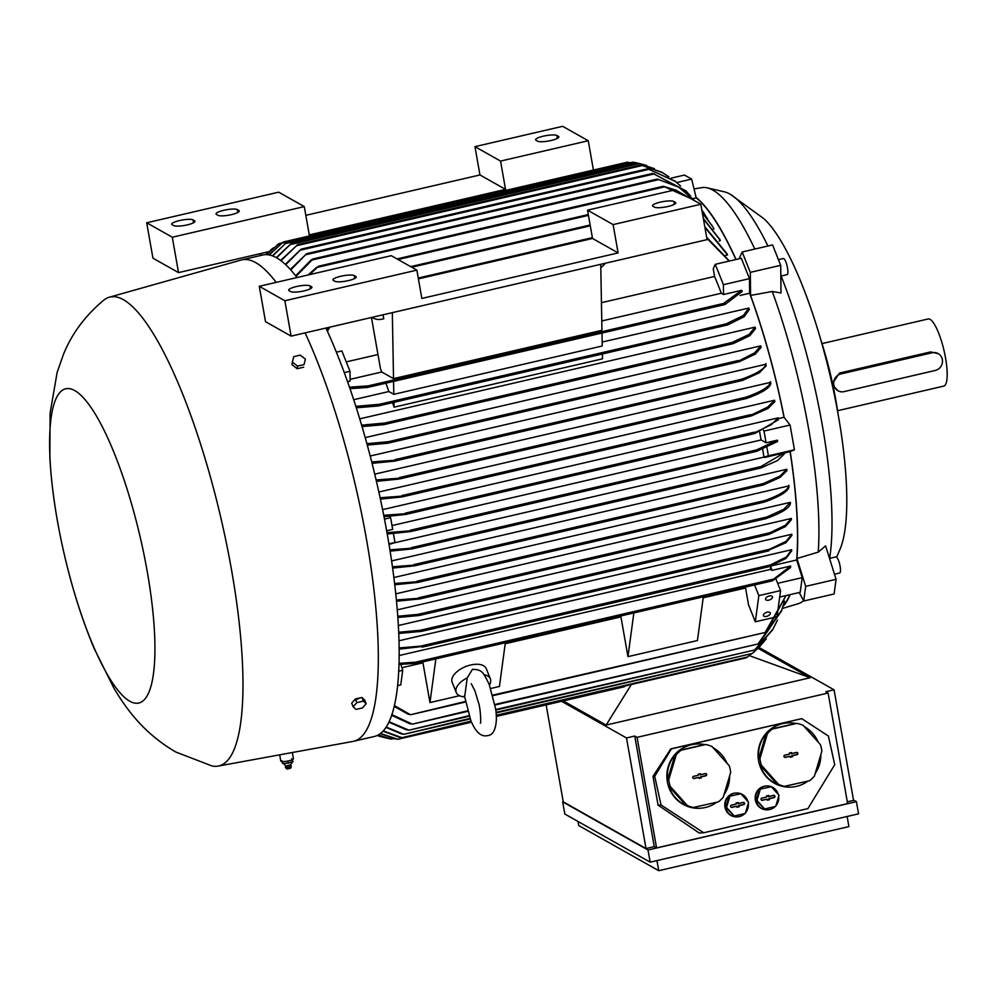<?xml version="1.0" encoding="UTF-8"?>
<svg xmlns="http://www.w3.org/2000/svg" width="997" height="997" viewBox="0 0 997 997"><rect width="100%" height="100%" fill="white"/><g stroke="black" fill="none" stroke-linecap="round" stroke-linejoin="round"><path stroke-width="1.5" d="M464.415 695.719L470.758 720.295C475.494 732.072 481.14 737.182 487.695 735.587C496.892 735.063 497.403 717.105 495.509 708.406L489.278 684.652C483.221 672.128 482.199 669.573 472.466 669.336L467.232 677.885L464.664 696.853A18.37 9.584 -21.8 0 1 456.24 692.491A18.37 9.584 -21.8 0 1 467.232 677.885M829.641 558.345A205.781 49.7 -103.1 0 0 822.176 424.56A205.781 49.7 -103.1 0 0 781.1 276.007M799.22 592.517L803.707 601.017L805.688 586.361L796.952 558.507L818.238 552.126A213.582 51.582 -103.1 0 0 808.729 429.408A213.582 51.582 -103.1 0 0 772.276 291.498L750.554 295.411L750.317 272.355L742.167 251.992L772.563 244.938L780.713 265.314L750.317 272.355M818.238 552.126L825.591 545.882L836.084 579.319L834.103 593.975L803.707 601.017M782.346 608.457L798.236 603.708A213.582 51.582 -103.1 0 0 803.071 601.091A213.582 51.582 -103.1 0 0 803.545 600.692L803.071 601.091M767.939 246.01A205.781 49.7 -103.1 0 0 730.116 194.178A205.781 49.7 -103.1 0 0 729.929 194.066A205.781 49.7 -103.1 0 0 724.383 191.835L707.222 187.86A213.582 51.582 -103.1 0 0 701.738 187.635L694.037 188.919M796.952 558.507A214.966 51.919 -103.1 0 0 790.21 451.629L790.098 451.666A214.505 51.807 76.9 0 1 796.665 560.002L802.199 577.637L800.217 592.293L779.691 597.053M778.445 259.656L783.318 258.522A8.263 1.994 76.9 0 1 785.823 261.862A8.263 1.994 76.9 0 1 787.792 270.05A8.263 1.994 76.9 0 1 787.057 274.636L780.825 276.082M829.516 558.382L835.935 556.887A8.263 1.994 76.9 0 1 839.138 562.258A8.263 1.994 76.9 0 1 840.421 571.493A8.263 1.994 76.9 0 1 839.661 573.001L834.477 574.197M280.618 260.454L297.729 244.601L280.967 260.703M386.998 532.672L412.222 530.641L410.527 531.575L387.235 534.006M66.849 565.1A161.227 38.933 -103.1 0 0 129.647 701.153A161.227 38.933 -103.1 0 0 147.182 571.244A161.227 38.933 -103.1 0 0 74.9 390.662A161.227 38.933 -103.1 0 0 62.013 544.262A161.227 38.933 -103.1 0 0 66.849 565.1C74.277 594.985 83.312 622.639 93.967 648.062L113.882 688.117C126.021 708.418 143.094 732.832 175.597 751.925L211.863 765.92A240.688 58.125 -103.1 0 0 218.106 766.095L352.838 741.444A247.119 59.683 -103.1 0 0 353.499 741.307L374.349 736.471A247.119 59.683 -103.1 0 0 394.6 583.569A247.119 59.683 -103.1 0 0 325.944 328.038M297.019 277.552A247.119 59.683 -103.1 0 0 276.555 257.799A247.119 59.683 -103.1 0 0 262.672 255.02L241.835 259.856A247.119 59.683 -103.1 0 0 241.174 260.03L109.346 297.206A240.688 58.125 -103.1 0 0 103.825 300.122C85.306 315.513 71.834 333.634 63.409 354.471L57.153 372.355L50.099 413.107L49.85 457.835C51.47 485.352 55.533 514.165 62.013 544.262M353.499 741.307A247.119 59.683 -103.1 0 0 373.763 588.404A247.119 59.683 -103.1 0 0 305.094 332.873M276.181 282.388A247.119 59.683 -103.1 0 0 255.706 262.635A247.119 59.683 -103.1 0 0 241.835 259.856M410.901 531.501L756.474 451.354L777.598 441.497L777.373 440.163L766.095 442.78L761.097 439.964A214.505 51.807 -103.1 0 0 759.602 431.713M756.785 451.267L755.24 451.08L756.549 449.934L777.373 440.163M668.825 176.768L662.569 172.668L640.747 165.016L297.654 244.601M353.947 700.604L360.179 697.875M218.106 766.095A240.688 58.125 -103.1 0 0 226.842 545.247A240.688 58.125 -103.1 0 0 123.503 299.736A240.688 58.125 -103.1 0 0 109.346 297.206M292.333 752.523L293.43 758.705A6.431 1.346 170 0 1 292.532 759.614A6.431 1.346 170 0 1 282.064 761.509A6.431 1.346 170 0 1 280.755 760.948L279.683 754.829M838.116 414.378A111.614 26.956 -103.1 0 0 835.897 400.495A111.614 26.956 -103.1 0 0 820.88 340.077M765.571 598.885A3.676 1.919 -21.8 0 1 768.824 596.119A3.676 1.919 -21.8 0 1 772.451 596.717A3.676 1.919 -21.8 0 1 772.513 597.278A3.676 1.919 -21.8 0 1 769.26 600.032A3.676 1.919 -21.8 0 1 765.634 599.446A3.676 1.919 -21.8 0 1 765.571 598.885M763.378 615.112A3.676 1.919 -21.8 0 1 766.631 612.345A3.676 1.919 -21.8 0 1 770.257 612.943A3.676 1.919 -21.8 0 1 770.32 613.504A3.676 1.919 -21.8 0 1 767.067 616.258A3.676 1.919 -21.8 0 1 763.44 615.672A3.676 1.919 -21.8 0 1 763.378 615.112M456.24 692.491L452.152 682.309A18.37 9.584 -21.8 0 1 470.634 665.011A18.37 9.584 -21.8 0 1 486.274 668.651L490.35 678.845A18.37 9.584 -21.8 0 1 489.415 685.001M283.048 763.577L282.6 761.795L283.31 761.558M286.874 761.234L288.706 760.873M291.971 759.876L291.735 758.742M766.357 785.96A11.939 11.578 87.1 0 0 755.277 799.507A11.939 11.578 87.1 0 0 767.578 809.801M775.205 806.511A11.939 11.578 -92.9 0 1 756.125 794.31A11.939 11.578 -92.9 0 1 771.242 786.695M696.629 744.024A32.153 31.169 87.1 0 0 696.404 744.036A32.153 31.169 87.1 0 0 691.108 744.771A32.153 31.169 87.1 0 0 667.155 780.477A32.153 31.169 87.1 0 0 699.67 808.255A32.153 31.169 87.1 0 0 699.894 808.243M716.706 802.261A32.153 31.169 -92.9 0 1 705.415 807.483A32.153 31.169 -92.9 0 1 700.118 808.231A32.153 31.169 -92.9 0 1 692.504 807.657L718.363 801.875A32.153 31.169 87.1 0 0 723.236 797.251L730.676 772.376A32.153 31.169 87.1 0 0 729.206 765.708L712.032 746.554A32.153 31.169 87.1 0 0 705.689 744.522L681.076 750.23A32.153 31.169 87.1 0 0 676.215 754.866L668.763 779.729A32.153 31.169 87.1 0 0 670.233 786.396L687.407 805.551A32.153 31.169 87.1 0 0 693.75 807.595M687.407 805.551L686.173 805.613A32.153 31.169 -92.9 0 1 668.999 786.459L670.233 786.396M668.763 779.729L667.529 779.791A32.153 31.169 -92.9 0 1 674.969 754.928L676.215 754.866M681.076 750.23L679.829 750.292A32.153 31.169 -92.9 0 1 691.557 744.747A32.153 31.169 -92.9 0 1 696.853 744.011A32.153 31.169 -92.9 0 1 704.455 744.585L679.829 750.292M787.804 722.875A32.153 31.169 87.1 0 0 787.58 722.887A32.153 31.169 87.1 0 0 782.284 723.623A32.153 31.169 87.1 0 0 758.343 759.328A32.153 31.169 87.1 0 0 790.845 787.107A32.153 31.169 87.1 0 0 791.07 787.094M807.882 781.112A32.153 31.169 -92.9 0 1 796.591 786.334A32.153 31.169 -92.9 0 1 791.294 787.082A32.153 31.169 -92.9 0 1 783.692 786.508L809.552 780.726A32.153 31.169 87.1 0 0 814.412 776.102L821.864 751.227A32.153 31.169 87.1 0 0 820.381 744.56L803.208 725.405A32.153 31.169 87.1 0 0 796.877 723.373L772.251 729.081A32.153 31.169 87.1 0 0 767.391 733.717L759.938 758.58A32.153 31.169 87.1 0 0 761.421 765.247L778.595 784.402A32.153 31.169 87.1 0 0 784.926 786.446M778.595 784.402L777.361 784.465A32.153 31.169 -92.9 0 1 760.175 765.31L761.421 765.247M759.938 758.58L758.705 758.642A32.153 31.169 -92.9 0 1 766.157 733.78L767.391 733.717M772.251 729.081L771.017 729.143A32.153 31.169 -92.9 0 1 782.732 723.598A32.153 31.169 -92.9 0 1 788.029 722.862A32.153 31.169 -92.9 0 1 795.643 723.436L771.017 729.143M735.973 793.001A11.939 11.578 87.1 0 0 724.881 806.548A11.939 11.578 87.1 0 0 737.182 816.855M744.809 813.564A11.939 11.578 -92.9 0 1 725.729 801.364A11.939 11.578 -92.9 0 1 740.846 793.749M286.151 765.933L285.329 767.005A2.991 0.623 170 0 0 285.329 767.042A2.991 0.623 170 0 0 285.94 767.279A2.991 0.623 170 0 0 289.242 766.942A2.991 0.623 170 0 0 291.211 765.995A2.991 0.623 170 0 0 291.199 765.958L290.414 764.799L286.151 765.933M285.678 765.758L282.126 762.331M291.211 765.995L286.077 767.802L285.329 767.042M837.58 410.727L943.723 386.101A34.446 8.325 -103.1 0 0 944.844 354.321A34.446 8.325 -103.1 0 0 930.089 319.364A34.446 8.325 -103.1 0 0 928.157 318.978L822.014 343.604M832.545 383.434L839.424 373.077L930.6 351.929L938.177 353.623A9.185 8.699 119.4 0 0 932.108 352.776L840.92 373.925A9.185 8.699 119.4 0 0 837.966 390.774A9.185 8.699 119.4 0 0 844.048 391.622L935.223 370.473A9.185 8.699 119.4 0 0 938.177 353.623M837.966 390.774L832.994 385.49M291.236 766.606L290.65 768.188L286.999 769.036L285.516 767.615M736.92 807.034L738.627 806.635L738.416 805.651L743.326 804.517A1.009 0.972 87.1 0 0 744.061 803.32A1.009 0.972 87.1 0 0 742.89 802.56L737.979 803.694L737.768 802.71L736.048 803.108M736.247 804.006L736.035 803.021L738.204 802.523L738.428 803.507L743.201 802.398A1.147 1.109 -92.9 0 1 744.535 803.27A1.147 1.109 -92.9 0 1 743.7 804.641L738.914 805.75L739.138 806.735L736.97 807.234L736.746 806.249L731.972 807.358A1.147 1.109 -92.9 0 1 731.212 805.215A1.147 1.109 -92.9 0 1 731.474 805.115L736.085 804.13L731.175 805.277A1.009 0.972 87.1 0 0 731.075 805.302M731.175 807.234A1.009 0.972 87.1 0 0 731.599 807.234L736.746 806.249M767.316 799.993L769.023 799.594L768.812 798.609L773.722 797.463A1.009 0.972 87.1 0 0 774.457 796.267A1.009 0.972 87.1 0 0 773.286 795.506L768.375 796.64L768.151 795.656L766.444 796.055M766.643 796.964L766.431 795.98L768.6 795.469L768.812 796.453L773.597 795.344A1.147 1.109 -92.9 0 1 774.931 796.217A1.147 1.109 -92.9 0 1 774.083 797.588L769.31 798.697L769.534 799.681L767.354 800.192L767.142 799.195L762.369 800.304A1.147 1.109 -92.9 0 1 761.608 798.173A1.147 1.109 -92.9 0 1 761.87 798.074L766.481 797.089L761.558 798.223A1.009 0.972 87.1 0 0 761.471 798.248M761.571 800.18A1.009 0.972 87.1 0 0 761.995 800.18L767.142 799.195M729.891 796.304L726.551 807.433L734.253 816.02L745.282 813.452L748.61 802.323L740.921 793.737L729.106 796.341L725.766 807.47L734.253 816.02M790.235 757.059L791.942 756.673L791.73 755.689L796.64 754.542A1.009 0.972 87.1 0 0 797.376 753.346A1.009 0.972 87.1 0 0 796.204 752.585L791.294 753.72L791.082 752.735L789.375 753.134M789.574 754.044L789.35 753.047L791.518 752.548L791.743 753.533L796.516 752.423A1.147 1.109 -92.9 0 1 797.849 753.296A1.147 1.109 -92.9 0 1 797.014 754.667L792.241 755.776L792.453 756.76L790.285 757.259L790.06 756.274L785.287 757.384A1.147 1.109 -92.9 0 1 784.527 755.252A1.147 1.109 -92.9 0 1 784.789 755.14L789.4 754.168L784.489 755.302A1.009 0.972 87.1 0 0 784.39 755.327M784.489 757.259A1.009 0.972 87.1 0 0 784.926 757.259L790.06 756.274M699.059 778.208L700.766 777.822L700.542 776.837L705.465 775.691A1.009 0.972 87.1 0 0 706.188 774.495A1.009 0.972 87.1 0 0 705.029 773.734L700.118 774.868L699.894 773.884L698.187 774.283M698.386 775.192L698.174 774.195L700.343 773.697L700.555 774.681L705.34 773.572A1.147 1.109 -92.9 0 1 706.661 774.445A1.147 1.109 -92.9 0 1 705.826 775.816L701.053 776.925L701.265 777.909L699.096 778.408L698.885 777.423L694.111 778.532A1.147 1.109 -92.9 0 1 693.339 776.401A1.147 1.109 -92.9 0 1 693.613 776.289L698.212 775.317L693.301 776.451A1.009 0.972 87.1 0 0 693.202 776.476M693.301 778.408A1.009 0.972 87.1 0 0 693.738 778.408L698.885 777.423M760.287 789.25L756.947 800.392L764.649 808.966L775.678 806.411L779.006 795.27L771.317 786.695L759.502 789.288L756.162 800.429L764.649 808.966M305.406 359.094L304.048 364.59L297.53 366.098L292.37 362.123L293.741 356.639L300.259 355.131L305.406 359.094L304.048 364.59M366.173 703.757L362.459 707.907L355.941 709.428L353.137 706.773L356.864 702.623L363.382 701.103L366.173 703.757L364.728 700.118L361.923 697.464L363.382 701.103M740.921 793.737L729.106 796.341M726.551 807.433L725.766 807.47M771.317 786.695L759.502 789.288M756.947 800.392L756.162 800.429M847.126 816.481L848.908 826.588L658.73 870.693L578.771 825.578L578.048 821.478M288.519 763.066L282.6 763.528M292.482 759.851L292.794 761.621L290.451 764.911M293.043 761.471L287.946 763.179M297.53 366.098L297.168 368.716L292.021 364.74L292.37 362.123M297.168 368.716L303.686 367.208M361.923 697.464L355.406 698.984L356.864 702.623M355.406 698.984L351.692 703.134L353.137 706.773M740.97 793.786A11.939 11.578 -92.9 0 1 747.887 801.501M748.286 803.432A11.939 11.578 -92.9 0 1 745.457 812.879M760.175 765.31L777.361 784.465M820.843 754.654A32.153 31.169 -92.9 0 1 815.185 773.522M804.317 726.639A32.153 31.169 -92.9 0 1 818.201 742.129M795.643 723.436L796.877 723.373M766.157 733.78L758.705 758.642M668.999 786.459L686.173 805.613M729.654 775.803A32.153 31.169 -92.9 0 1 723.996 794.671M713.129 747.787A32.153 31.169 -92.9 0 1 727.025 763.278M704.455 744.585L705.689 744.522M674.969 754.928L667.529 779.791M771.366 786.745A11.939 11.578 -92.9 0 1 778.283 794.459M778.682 796.379A11.939 11.578 -92.9 0 1 775.84 805.825M658.73 870.693L656.948 860.585M288.22 763.141L287.909 761.372M281.864 760.686L282.6 761.795M282.176 762.456L282.001 761.496M484.019 674.707A18.37 9.584 -21.8 0 1 490.35 678.845M856.423 801.663L858.567 813.826L650.156 862.168L564.825 814.026L562.682 801.862L648.013 850.005L856.423 801.663L853.494 800.005M807.906 808.604L703.695 832.769L699.196 832.994L658.057 805.127L652.998 776.389L670.744 748.897L801.725 718.65L828.382 736.01L834.726 764.699L807.906 808.604M703.695 832.769L661.036 804.978L654.705 776.302L671.467 748.859L801.725 718.65M650.156 862.168L648.013 850.005M261.962 255.195A13.784 13.061 -60.6 0 1 260.591 254.522A13.784 13.061 -60.6 0 1 259.494 253.824M305.83 215.34L479.956 174.949L474.958 146.646L562.669 126.307L588.255 140.739L500.544 161.078L505.541 189.393L309.282 234.906L304.284 206.603L278.699 192.172L146.696 222.78L152.94 258.161L178.525 272.605L268.629 251.705M556.887 135.492L558.42 136.352A11.029 2.306 170 0 1 558.856 136.851A11.029 2.306 170 0 1 549.746 140.789A11.029 2.306 170 0 1 537.582 141.188L536.05 140.315A11.029 2.306 170 0 1 535.613 139.817A11.029 2.306 170 0 1 544.711 135.879A11.029 2.306 170 0 1 556.887 135.492L557.398 138.371M237.311 209.607L238.844 210.479A11.029 2.306 170 0 1 239.28 210.978A11.029 2.306 170 0 1 230.182 214.916A11.029 2.306 170 0 1 218.007 215.315L216.474 214.442A11.029 2.306 170 0 1 216.037 213.944A11.029 2.306 170 0 1 225.148 210.006A11.029 2.306 170 0 1 237.311 209.607L237.822 212.486M193.032 219.876L194.565 220.748A11.029 2.306 170 0 1 195.001 221.247A11.029 2.306 170 0 1 185.891 225.185A11.029 2.306 170 0 1 173.715 225.584L172.182 224.711A11.029 2.306 170 0 1 171.746 224.213A11.029 2.306 170 0 1 180.856 220.275A11.029 2.306 170 0 1 193.032 219.876L193.53 222.767M304.284 206.603L172.294 237.224L178.525 272.605M172.294 237.224L146.696 222.78M479.956 174.949L505.541 189.393M474.958 146.646L500.544 161.078M588.255 140.739L593.427 170.063M605.117 263.295A13.784 13.061 -60.6 0 1 600.792 267.607M383.06 314.79L383.77 318.766L382.025 319.165A13.784 13.061 -60.6 0 1 372.915 317.906A13.784 13.061 -60.6 0 1 372.031 317.358M613.118 224.599L700.829 204.26L675.243 189.816L587.532 210.168L613.118 224.599L618.115 252.914L421.856 298.427L416.858 270.125L391.273 255.681L259.282 286.301L284.868 300.745L416.858 270.125M284.868 300.745L291.112 336.126L707.072 239.641L700.829 204.26M673.81 201.456L675.355 202.329A11.029 2.306 170 0 1 675.792 202.827A11.029 2.306 170 0 1 666.681 206.765A11.029 2.306 170 0 1 654.506 207.164L652.973 206.292A11.029 2.306 170 0 1 652.537 205.793A11.029 2.306 170 0 1 661.647 201.855A11.029 2.306 170 0 1 673.81 201.456L674.321 204.335M354.247 275.583L355.779 276.443A11.029 2.306 170 0 1 356.216 276.954A11.029 2.306 170 0 1 347.106 280.88A11.029 2.306 170 0 1 334.942 281.279L333.397 280.419A11.029 2.306 170 0 1 332.961 279.92A11.029 2.306 170 0 1 342.071 275.982A11.029 2.306 170 0 1 354.247 275.583L354.745 278.462M309.955 285.852L311.488 286.725A11.029 2.306 170 0 1 311.924 287.223A11.029 2.306 170 0 1 302.814 291.161A11.029 2.306 170 0 1 290.65 291.56L289.118 290.688A11.029 2.306 170 0 1 288.681 290.189A11.029 2.306 170 0 1 297.779 286.251A11.029 2.306 170 0 1 309.955 285.852L310.466 288.731M418.404 278.861L592.53 238.47L587.532 210.168M592.53 238.47L618.115 252.914M259.282 286.301L265.526 321.682L291.112 336.126M671.467 748.859L670.744 748.897M654.705 776.302L652.998 776.389M661.036 804.978L658.057 805.127M656.562 847.911L637.071 737.344L828.121 693.027L847.612 803.607L656.562 847.911L654.269 846.615L646.019 848.534L563.243 801.825L546.144 704.879M828.121 693.027L825.815 691.731L834.065 689.812L853.557 800.392L847.3 801.837M371.445 317.495L380.455 368.628A214.505 51.807 76.9 0 1 381.764 372.006L393.528 378.648L392.32 312.647M754.579 584.94L758.854 595.62L755.327 621.792L777.037 616.757L780.564 590.585L776.027 579.232M758.854 595.62L780.564 590.585M646.019 848.534L626.515 737.954L634.765 736.048L637.071 737.344M561.548 701.302L626.515 737.954M834.065 689.812L758.966 647.439M654.269 846.615L634.765 736.048M361.624 425.158L384.792 423.04L385.851 423.638L383.77 424.66L362.048 426.591M731.549 343.454L731.985 342.507L749.121 334.419L755.103 327.141A214.505 51.807 76.9 0 1 755.564 328.586L749.831 335.665L733.219 343.616L384.107 424.597M734.054 342.868L731.337 343.192M366.896 443.677L388.344 441.696L389.503 442.269L387.596 443.254L367.282 445.086M737.817 361.487L754.667 352.826L760.761 345.859A214.505 51.807 76.9 0 1 761.16 347.28L755.29 354.085L739.325 361.687L387.92 443.191M740.185 360.877L737.668 361.263M371.707 461.935L396.407 460.153L394.401 461.15L372.068 463.331M370.199 456.028L765.846 364.266A214.505 51.807 76.9 0 1 766.207 365.662L759.589 372.679L742.404 380.455L740.833 380.268L741.594 379.246L395.024 459.629M376.106 479.956L400.831 478.099L398.9 479.083L376.43 481.327M746.828 398.389L745.046 398.264L745.955 397.205L399.311 477.613M380.106 497.74L403.635 496.02L401.866 496.967L380.405 499.098M749.869 415.712L767.628 407.137L774.557 400.246A214.505 51.807 76.9 0 1 774.856 401.604L768.026 408.434L751.489 415.874L749.869 415.712M383.733 515.312L407.038 513.592L405.38 514.514L384.007 516.658M778.383 418.59L778.321 419.762L755.078 433.396L753.558 433.209L771.292 424.697L778.246 417.855A214.505 51.807 76.9 0 1 778.383 418.578L784.028 417.269L790.073 425.021L764.026 431.065L766.095 442.78M389.515 516.272L390.612 517.68L392.681 529.395L386.662 530.79M392.008 525.581L761.097 439.964M471.544 722.177L397.89 739.263L394.525 738.627M393.641 738.478L391.073 739.076L378.274 734.939M394.849 738.752L389.117 738.677M379.109 736.185L387.571 738.316M273.514 247.829L270.685 249.898M266.635 254.659L278.861 243.667L266.772 254.671M281.727 242.994L278.861 243.667M269.053 254.933L283.173 242.034L269.29 254.983M627.387 162.199L628.534 162.474L627.387 162.199M630.677 162.835L627.312 162.199L283.173 242.022M272.368 255.843L286.687 242.433L272.655 255.955M636.086 162.798L632.871 162.125L286.687 242.433M632.921 162.125L634.129 162.386M637.619 163.147L634.927 162.511L285.304 243.604M630.341 162.71L281.628 243.243M276.269 257.637L291.224 243.517L276.593 257.812M654.443 168.705L637.719 163.134L291.224 243.517M637.744 163.147L646.081 165.278M640.747 165.041L661.709 172.182M285.316 264.367L301.194 249.15L285.69 264.716M680.639 186.09L675.48 181.491L647.714 168.767L675.044 181.13M290.339 269.452L306.64 253.699L290.738 269.888M690.659 196.247L686.26 191.262L652.873 173.391L685.874 190.876M295.66 275.783L311.176 259.918L313.108 258.933L296.084 276.319M657.322 179.099L678.92 187.012L694.859 200.895L678.758 187.162L657.322 179.099M315.974 268.156L318.89 266.236M674.981 189.879L663.304 186.265L318.591 266.211L309.456 274.661M663.304 186.265L690.298 198.316M704.779 226.631L726.987 253.724A214.505 51.807 76.9 0 1 727.536 254.896L704.904 227.366M719.261 241.124L720.37 240.451L703.433 218.979M703.334 218.443L720.046 239.841M713.316 229.148L713.977 228.998L712.357 226.12L702.399 213.134M702.337 212.797L712.045 225.609M707.708 219.116L701.876 210.193M688.802 197.468L676.29 190.415M701.863 210.105L703.882 212.909M706.649 237.274L729.405 261.04M729.181 261.089L706.811 238.196M336.4 352.19L341.859 350.919L350.009 371.295L350.109 381.103L347.567 381.701M393.528 378.648L601.951 330.306L600.73 264.305M601.777 320.972L721.305 293.243A214.505 51.807 -103.1 0 0 714.587 276.456L601.44 302.702M377.975 354.533L346.246 361.899M350.097 379.346L381.764 372.006M714.587 276.456L713.241 268.804L715.273 264.317L723.423 284.681L723.523 294.501L721.305 293.243M349.486 387.185L368.254 385.864L368.89 386.562M723.548 304.309L723.56 303.462L741.594 290.301L723.523 294.501M369.015 386.113L366.36 387.272M741.594 290.301L742.254 291.361L725.018 304.521L367.345 387.472L349.997 388.668M725.504 303.96L723.211 303.96M385.901 383.172A214.505 51.807 76.9 0 1 388.855 391.534L393.815 394.338L393.578 381.39M393.815 394.338L602.238 345.996L602.001 333.048M355.854 406.34L379.396 404.296L380.293 404.932L378.162 405.966L356.315 407.798M725.903 324.773L726.177 323.863L743.376 315.488L748.809 308.048A214.505 51.807 76.9 0 1 749.32 309.531L744.148 316.734L727.623 324.922L378.499 405.904M728.371 324.249L725.604 324.474M745.407 397.392C761.77 391.597 770.133 386.362 770.519 381.677M770.855 383.06C770.457 387.733 762.094 392.968 745.744 398.763M374.735 474.161L770.432 382.387A214.505 51.807 76.9 0 1 770.768 383.77L770.768 383.77M740.921 379.483C757.384 373.601 765.708 368.304 765.908 363.581M392.581 402.638A214.505 51.807 76.9 0 1 394.052 407.175L393.965 402.314M394.052 407.175L602.475 358.833L602.387 353.972M755.327 621.792L748.535 604.83L745.569 587.981A214.505 51.807 76.9 0 0 745.731 586.996M465.362 701.489L410.515 714.749L394.326 705.577M492.742 695.133L765.173 632.484L785.997 595.583L766.593 631.313M703.197 597.814L745.569 587.981M703.334 596.829L697.426 640.535L627.96 656.649L620.944 616.881A214.505 51.807 -103.1 0 0 621.119 615.897M633.855 612.943L627.96 656.649M505.205 643.738L620.944 616.881M505.329 642.753L499.435 686.459L490.698 688.491M435.863 658.867L429.969 702.573L422.952 662.806A214.505 51.807 -103.1 0 0 423.127 661.821M459.542 695.719L429.969 702.573M401.916 667.691L422.952 662.806M400.881 664.413L402.726 670.283L400.757 684.939L397.541 685.687M417.157 663.192L398.937 664.488M772.463 580.777L790.496 567.629L790.683 566.022L771.965 570.371L770.32 569.437A214.505 51.807 -103.1 0 0 770.606 566.084M422.217 647.115L422.878 646.43L399.099 649.147M768.986 566.682L786.01 558.445L791.618 550.867M419.687 646.542L423.114 646.692M768.301 566.62L770.843 565.087M421.519 631.363L422.342 630.627L421.519 631.363L398.7 633.456M768.724 550.83L768.051 550.444L785.848 542.742L791.842 535.464A214.505 51.807 76.9 0 0 791.83 534.255L786.097 541.334L769.746 549.21L420.036 630.328L398.65 632.248M419.114 630.802L422.529 630.864M767.927 550.755L770.457 549.31M418.989 615.523L419.924 614.763L418.989 615.523L397.815 617.479M768.999 534.33L768.226 533.981L768.999 534.33L785.324 526.64L791.406 519.686A214.505 51.807 76.9 0 0 791.344 518.452L785.462 525.257L769.759 532.784L417.768 614.414L397.728 616.246M416.796 614.95L420.049 614.975M768.164 534.23L770.519 532.909M396.357 599.982L420.734 598.15L419.587 598.948L396.482 601.253M420.734 598.15L419.587 598.948M766.17 518.565L765.173 518.266L766.17 518.565M765.123 518.452L767.727 517.169M394.588 583.494L419.089 581.6L417.793 582.435L394.737 584.765M419.089 581.6L417.793 582.435M764.437 502.027L763.291 501.753L764.437 502.027M763.278 501.902L765.908 500.706M392.432 566.77L415.799 565.012L414.44 565.86L392.606 568.066M762.967 485.041L414.44 565.86M763.241 484.966L762.032 484.704L763.241 484.966L780.028 477.463L786.957 470.572A214.505 51.807 76.9 0 0 786.783 469.275L779.953 476.105L763.415 483.545L413.792 564.638M762.032 484.804L764.537 483.719M414.889 662.507L417.818 662.868M772.014 580.715L774.046 579.207M763.328 430.181L764.026 431.065M389.902 549.833L413.119 548.088L411.661 548.961L390.101 551.142M760.686 468.029L411.661 548.961M760.96 467.942L759.639 467.718L760.96 467.942L777.61 460.514L784.564 453.685A214.505 51.807 76.9 0 0 784.452 452.987L790.098 451.666M393.416 533.557L394.974 542.443L389.042 544.586M393.74 542.979L763.951 457.112A214.505 51.807 -103.1 0 0 762.668 449.111M759.652 467.755L762.144 466.783M671.018 178.176L684.478 175.061L691.644 179.099L676.776 182.551M715.273 264.317L741.319 258.273L749.47 278.637L749.619 293.23L739.973 295.473M749.47 278.637L723.423 284.681M691.644 179.099L696.205 197.855L692.903 198.615M758.069 648.324L810.2 677.736L606.126 725.068L563.293 700.903M810.2 677.736L749.283 655.615M631.4 684.465L606.126 725.068M402.028 737.668L398.65 737.045M471.083 721.105L401.903 737.68L383.222 730.888M751.688 653.633L746.317 657.821L496.269 715.809M403.947 734.291L400.782 733.618M754.517 651.577L752.062 653.546L496.057 712.93M470.036 718.413L403.785 734.315L386.138 727.037M496.008 712.381L752.099 653.521L759.128 647.265L766.244 638.853M409.131 730.14L405.791 729.53M757.134 648.038L754.53 650.032L495.733 710.063M469.076 715.696L408.907 730.19L389.054 721.703M495.671 709.528L754.617 650.007L773.024 629.057L777.51 620.097M412.671 724.071L409.306 723.498M760.449 642.056L757.87 644M467.568 710.811L412.397 724.146L391.809 714.65M494.861 704.48L757.994 643.987L781.773 610.114L784.452 601.017M410.826 714.637L407.947 713.989M767.092 630.69L765.035 632.484M625.717 685.786L624.371 686.709M471.332 721.678L397.803 739.263L380.493 733.468M359.743 418.84L755.103 327.141M365.214 437.608L760.761 345.859M378.86 492.02L774.557 400.246M382.599 509.629L778.246 417.855M390.612 517.68L384.481 519.101M394.974 542.443L388.917 543.851M399.087 647.95L420.51 646.131L770.232 565.012L786.359 556.999L791.668 549.696A214.505 51.807 76.9 0 1 791.668 549.708L398.95 640.784M398.974 663.317L415.512 662.182L773.635 579.12L790.683 566.022M402.726 670.283L398.663 671.23M408.471 714.375L394.139 706.35M410.029 723.859L391.609 715.26M406.602 729.879L388.83 722.164M401.641 733.966L385.914 727.386M399.672 737.356L383.01 731.137M395.647 738.927L380.293 733.618M390.276 738.964L378.15 735.013M272.193 248.988L266.71 253.55M308.11 274.973L316.772 267.196M727.536 254.896L725.592 255.357M696.205 197.855A214.505 51.807 76.9 0 1 735.911 259.532M326.842 330.007L328.325 327.49M329.845 327.141L327.39 331.203M350.009 371.295L344.289 372.616M353.698 399.697L388.855 391.534M602.163 342.058L748.809 308.048M749.619 293.23A214.505 51.807 76.9 0 1 784.028 417.269M398.314 625.53L791.83 534.255M397.242 609.865L791.344 518.452M790.409 503.585L790.409 503.585A214.505 51.807 76.9 0 0 790.309 502.338L783.692 509.355L766.78 517.044L418.503 597.826M790.471 502.912C790.272 507.623 781.947 512.919 765.484 518.801M395.747 593.851L790.309 502.338M788.914 487.209L788.914 487.209A214.505 51.807 76.9 0 0 788.777 485.938L393.865 577.537M789.001 486.499C788.615 491.185 780.252 496.419 763.901 502.214M763.752 500.93C780.103 495.148 788.477 489.901 788.864 485.227M391.597 560.937L786.783 469.275M770.619 566.072L771.965 570.371M399.112 655.54L770.32 569.437M766.905 447.366L768.388 455.828L763.951 457.112M790.073 425.021L794.447 449.784L768.388 455.828M784.676 453.062L783.966 452.925M411.225 547.689L760.923 466.571L784.165 452.937L764.599 457.473M794.447 449.784L790.21 451.629M784.178 417.469A214.966 51.919 -103.1 0 0 750.554 295.411M742.167 251.992L739.089 258.784M736.048 259.494A214.966 51.919 -103.1 0 0 696.093 197.381M836.633 557.161L840.346 548.487A179.136 43.257 -103.1 0 0 830.464 377.003A179.136 43.257 -103.1 0 0 763.852 218.679L730.116 194.178M758.48 647.925L753.62 652.325M772.6 629.78L756.312 648.773M781.498 610.849L759.739 642.741M802.199 577.637L777.66 583.32M770.831 565.997L796.665 560.002M805.688 586.361L836.084 579.319M754.804 249.063A213.582 51.582 -103.1 0 0 707.222 187.86M780.713 265.314L781 292.981L772.276 291.498M789.761 594.711A214.505 51.807 76.9 0 1 783.281 605.441M783.044 606.251A214.966 51.919 -103.1 0 0 790.085 594.636M840.92 373.925L839.424 373.077M932.108 352.776L930.6 351.929M558.42 136.352L558.619 137.474M238.844 210.479L239.043 211.601M194.565 220.748L194.764 221.87M675.355 202.329L675.542 203.45M355.779 276.443L355.979 277.577M311.488 286.725L311.687 287.846M731.985 342.507L384.792 423.04M732.932 343.666L384.456 424.498M738.353 360.515L388.344 441.696M739.051 361.737L388.257 443.092M742.104 380.505L395.124 460.988M746.242 398.526L399.623 478.921M750.841 414.64L402.04 495.546M750.928 415.998L402.564 496.805M754.642 432.125L405.343 513.131M754.53 433.533L406.066 514.352M756.549 449.934L410.29 530.254M756.187 451.404L411.263 531.401M280.082 244.228L277.241 244.888M639.638 163.545L289.94 244.651M642.666 165.427L296.421 245.748M649.421 169.216L300.122 250.235M654.468 173.864L305.668 254.771M658.843 179.585L312.211 259.98M664.588 186.825L318.006 267.208M588.454 215.364L398.077 259.519M590.299 225.821L411.736 267.233M723.56 303.462L368.254 385.864M724.794 304.559L367.631 387.397M726.177 323.863L379.396 404.296M727.349 324.972L378.835 405.804M772.152 580.852L417.606 663.08M768.562 566.782L422.79 646.978M768.263 550.93L422.117 631.226M768.55 534.442L419.587 615.386M765.646 518.689L420.248 598.798M763.889 502.152L418.478 582.273M764.849 500.556L416.92 581.251M762.705 485.09L415.113 565.71M760.424 468.067L412.347 548.811M747.488 656.986L496.244 715.26M625.605 685.886L496.282 715.883M661.472 172.045L662.569 172.668M471.207 683.693L474.784 690.46L478.647 703.134C480.417 708.057 481.202 723.635 480.367 723.211L480.367 723.211M260.591 254.522L259.394 253.849M371.968 317.37L372.915 317.906M742.404 380.455L394.762 461.088M746.541 398.464L399.261 479.021M751.202 415.948L402.215 496.892M754.804 433.483L405.729 514.452M645.408 165.053L646.766 165.502M647.738 168.755L301.106 249.15M652.923 173.366L306.528 253.712M657.397 179.061L312.958 258.946M588.305 214.542L396.993 258.908M590.149 224.986L410.652 266.623M592.38 237.647L418.254 278.038M674.583 180.769L675.48 181.491M720.37 240.451L719.747 239.292M712.357 226.12L711.733 225.085M704.206 213.37L703.57 212.448M686.26 191.262L685.487 190.489M765.073 632.522L492.879 695.657M465.462 702.013L410.689 714.724M772.289 580.84L417.407 663.142M768.762 566.757L422.529 647.065M768.475 550.905L421.843 631.3M768.762 534.404L419.313 615.461M765.895 518.652L419.936 598.885M764.151 502.114L418.154 582.36M471.294 721.604L402.003 737.68M470.223 718.924L403.91 734.303M469.251 716.207L409.057 730.178M757.894 644.025L494.961 705.016M467.718 711.335L412.571 724.121M624.434 686.721L496.307 716.432M378.436 735.96L379.782 736.409M267.383 252.889L266.062 254.198M791.668 549.87L791.618 551.079M759.128 647.265L757.82 648.573M773.024 629.057L772.164 630.503M781.773 610.114L781.237 611.585"/></g></svg>

